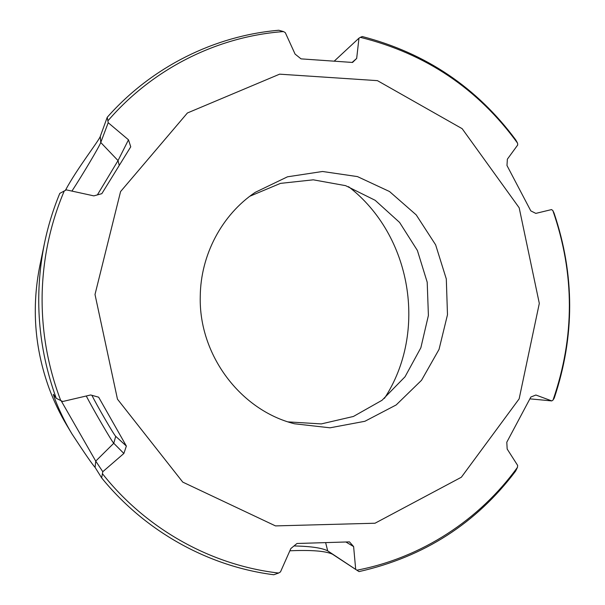 <?xml version="1.0" encoding="UTF-8"?>
<svg xmlns="http://www.w3.org/2000/svg" width="605" height="605" viewBox="0 0 605 605"><rect width="100%" height="100%" fill="white"/><g stroke="black" fill="none" stroke-linecap="round" stroke-linejoin="round"><path stroke-width="0.91" d="M552.849 210.563C574.811 273.717 574.879 336.879 553.046 400.041L554.263 398.03C574.886 336.372 574.818 274.723 554.059 213.081L552.849 210.563L551.563 209.58L535.811 213.391L530.804 210.88L506.982 165.513L507.361 159.183L517.729 144.958L517.555 143.151L515.747 139.899C476.921 87.498 425.761 53.043 362.259 36.534L360.338 37.344C425.784 53.611 478.192 88.882 517.555 143.151M289.848 550.792C311.348 549.862 325.535 550.989 332.41 554.165L359.015 571.604C424.037 556.887 476.248 523.385 515.634 471.091L517.472 467.332L517.646 465.411L507.171 449.031L506.793 442.217L530.85 397.031L535.886 395.02L551.752 400.911L553.046 400.041M119.246 165.415L118.028 160.597L100.755 142.493C99.371 146.539 83.029 174.043 71.927 191.097M100.301 136.344L107.244 117.272L108.204 122.717L100.755 142.493L100.301 136.344C99.023 140.617 77.054 168.462 65.423 190.318M108.204 122.717L128.487 139.815L118.028 160.597L97.382 194.893M128.487 139.815L130.74 146.803L101.829 193.668L93.843 195.876L66.368 189.879L59.782 193.381C53.134 209.481 48.022 226.134 44.452 243.354C33.971 295.943 37.903 347.595 56.25 398.309L60.734 400.533C47.787 366.509 41.586 331.283 42.131 294.869C42.91 258.479 50.298 223.797 64.312 190.832M107.244 117.272C152.014 66.573 214.851 35.74 278.776 30.25L283.48 31.573C217.921 36.406 153.246 68.131 107.985 120.75M61.135 400.722L95.734 461.108L102.797 471.703L101.64 477.882L95.083 467.385L95.734 461.108L113.755 443.261L123.866 453.47L102.797 471.703M56.25 398.309L53.391 394.331C52.748 393.537 59.214 412.716 71.995 433.951C84.587 453.198 92.278 464.345 95.083 467.385M86.265 396.003C93.072 409.199 112.122 441.975 113.755 443.261L115.721 436.334L126.362 446.067L123.866 453.47M91.93 395.322C96.528 404.813 114.254 435.396 115.721 436.334M60.734 400.533L62.769 401.493L90.659 394.974L98.638 397.183L126.362 446.067M384.447 398.362C427.947 331.82 411.559 235.163 348.563 186.673M360.338 37.344L358.969 38.16L356.67 58.435L352.541 62.459L301.033 58.867L295.081 54.087L285.303 32.64L283.48 31.573M529.935 398.854L551.752 400.911M102.51 473.798C146.652 529.617 211.803 565.357 278.602 573.041L273.778 574.75C208.657 566.454 145.359 531.735 101.64 477.882M294.022 545.937C310.887 546.315 322.117 547.948 327.698 550.86L359.015 571.604M345.939 542.027L353.615 546.565L355.679 569.176M278.602 573.041L280.486 571.914L290.846 548.546L296.987 543.487L349.463 541.883L353.615 546.565M517.472 467.332C479.652 519.612 421.972 557.666 357.071 570.167M44.452 243.354L39.824 265.807C31.52 307.446 34.621 348.306 49.141 388.387C53.928 401.304 59.842 413.646 66.883 425.421L71.995 433.959M249.827 196.239L280.493 183.375L313.277 179.821L345.629 185.659L375.115 200.278L399.602 222.451L417.382 250.455L427.206 282.225L428.401 315.462L420.853 347.769L405.032 376.771L382.012 400.291L353.403 416.467L321.278 423.916L288.086 421.882M200.255 296.601C200.55 254.803 222.058 214.639 255.219 192.352L287.481 176.811L322.533 171.487L357.464 176.6L389.514 191.52L416.225 214.904L435.63 244.836L446.308 278.988L447.481 314.751L439.033 349.41L421.519 380.295L396.177 404.942L364.883 421.284L330.035 427.811L294.461 423.772C240.442 410.266 198.743 354.885 200.255 296.601M95.008 294.491L120.569 191.581L187.406 112.984L279.623 74.165L377.444 80.647L462.167 128.691L519.188 207.802L539.312 303.4L519.143 398.861L461.35 477.239L375.017 523.227L275.494 525.904L182.77 482.117L117.461 399.156L95.008 294.491M352.118 62.421L356.67 58.435M334.399 60.984L358.969 38.16M332.41 554.165L327.698 550.86L325.664 542.761"/></g></svg>
